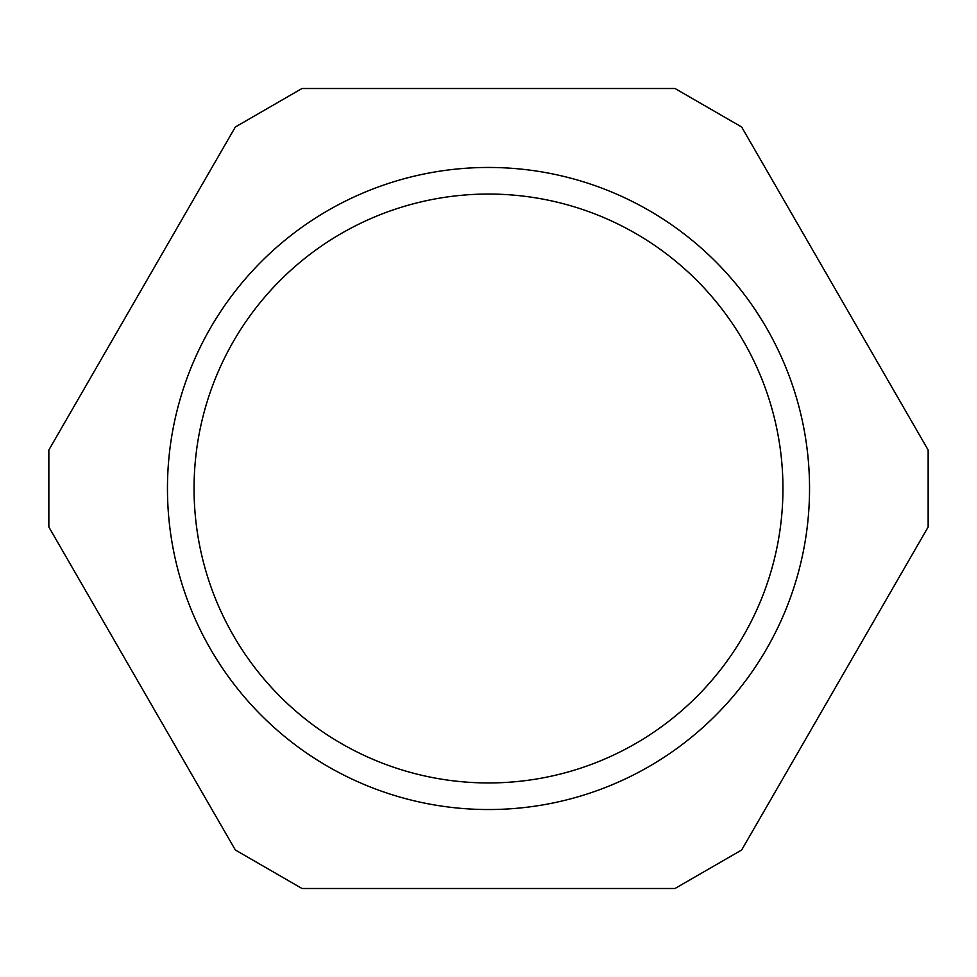 <?xml version="1.0" encoding="UTF-8"?>
<svg xmlns="http://www.w3.org/2000/svg" width="977" height="977" viewBox="0 0 977 977"><rect width="100%" height="100%" fill="white"/><g stroke="black" fill="none" stroke-linecap="round" stroke-linejoin="round"><path stroke-width="1.47" d="M741.653 850.002L928.15 526.994L928.15 450.006L741.653 126.998L674.997 88.504L302.003 88.504L235.347 126.998L48.85 450.006L48.85 526.994L235.347 850.002L302.003 888.496L674.997 888.496L741.653 850.002M809.542 488.5A321.042 321.042 0 0 0 327.979 210.47A321.042 321.042 0 0 0 327.979 766.53A321.042 321.042 0 0 0 809.542 488.5M782.943 488.5A294.443 294.443 0 0 0 341.278 233.503A294.443 294.443 0 0 0 341.278 743.497A294.443 294.443 0 0 0 782.943 488.5"/></g></svg>
